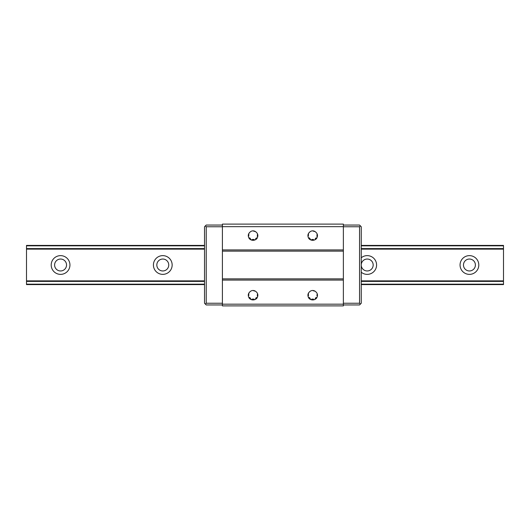 <?xml version="1.0" encoding="UTF-8"?>
<svg xmlns="http://www.w3.org/2000/svg" width="530" height="530" viewBox="0 0 530 530"><rect width="100%" height="100%" fill="white"/><g stroke="black" fill="none" stroke-linecap="round" stroke-linejoin="round"><path stroke-width="0.79" d="M503.5 245.41L361.255 245.41L503.5 245.41L503.5 284.59L361.255 284.59L503.5 284.59M26.5 245.41L204.52 245.41L26.5 245.41L26.5 284.59L204.52 284.59L26.5 284.59M469.428 255.632A9.368 9.368 0 0 1 477.543 269.684A9.368 9.368 0 0 1 461.312 269.684A9.368 9.368 0 0 1 469.428 255.632M361.255 257.772A9.368 9.368 0 0 1 376.035 268.167A9.368 9.368 0 0 1 361.255 272.228M162.783 255.632A9.368 9.368 0 0 1 170.898 269.684A9.368 9.368 0 0 1 154.674 269.684A9.368 9.368 0 0 1 162.783 255.632M60.572 255.632A9.368 9.368 0 0 1 68.688 269.684A9.368 9.368 0 0 1 52.457 269.684A9.368 9.368 0 0 1 60.572 255.632M469.428 270.962A5.962 5.962 -0 0 0 474.595 262.019A5.962 5.962 -0 0 0 464.267 262.019A5.962 5.962 -0 0 0 469.428 270.962M367.217 270.962A5.962 5.962 -0 0 0 372.378 262.019A5.962 5.962 -0 0 0 362.05 262.019A5.962 5.962 -0 0 0 367.217 270.962M162.783 270.962A5.962 5.962 -0 0 0 167.95 262.019A5.962 5.962 -0 0 0 157.622 262.019A5.962 5.962 -0 0 0 162.783 270.962M60.572 270.962A5.962 5.962 -0 0 0 65.733 262.019A5.962 5.962 -0 0 0 55.405 262.019A5.962 5.962 -0 0 0 60.572 270.962M60.572 259.037A5.962 5.962 0 0 1 65.733 267.981A5.962 5.962 0 0 1 55.405 267.981A5.962 5.962 0 0 1 60.572 259.037M162.783 259.037A5.962 5.962 0 0 1 167.95 267.981A5.962 5.962 0 0 1 157.622 267.981A5.962 5.962 0 0 1 162.783 259.037M367.217 259.037A5.962 5.962 0 0 1 372.378 267.981A5.962 5.962 0 0 1 362.05 267.981A5.962 5.962 0 0 1 367.217 259.037M469.428 259.037A5.962 5.962 0 0 1 474.595 267.981A5.962 5.962 0 0 1 464.267 267.981A5.962 5.962 0 0 1 469.428 259.037M343.367 226.668L343.367 224.117L222.408 224.117L222.408 305.883L343.367 305.883L343.367 226.668L222.408 226.668M255.546 291.261A4.326 4.326 0 0 0 250.597 291.261C248.106 293.11 247.636 295.395 249.179 298.125A5.108 5.108 0 0 0 256.971 298.125C258.514 295.395 258.044 293.11 255.546 291.261L253.565 290.745M315.171 291.261A4.326 4.326 0 0 0 310.222 291.261C307.731 293.11 307.261 295.395 308.805 298.125A5.108 5.108 0 0 0 316.595 298.125C318.139 295.395 317.669 293.11 315.171 291.261L313.19 290.745M343.367 304.18L222.408 304.18M343.367 280.078L222.408 280.078M255.546 231.636A4.326 4.326 0 0 0 250.597 231.636C248.106 233.485 247.636 235.77 249.179 238.5A5.108 5.108 0 0 0 256.971 238.5C258.514 235.77 258.044 233.485 255.546 231.636L253.565 231.12M315.171 231.636A4.326 4.326 0 0 0 310.222 231.636C307.731 233.485 307.261 235.77 308.805 238.5A5.108 5.108 0 0 0 316.595 238.5C318.139 235.77 317.669 233.485 315.171 231.636L313.19 231.12M343.367 249.922L222.408 249.922M343.367 251.127L222.408 251.127M343.367 278.873L222.408 278.873M250.597 231.636A4.326 4.326 0 0 0 249.961 232.186M248.881 234.121A4.326 4.326 0 0 0 248.808 235.91M249.617 237.791A4.326 4.326 0 0 0 250.465 238.639M252.26 239.434A4.326 4.326 0 0 0 254.049 239.401M255.606 238.699A4.326 4.326 0 0 0 256.474 237.864M257.249 236.34A4.326 4.326 0 0 0 257.368 234.631M256.427 232.451A4.326 4.326 0 0 0 255.672 231.729L255.672 231.729M310.222 231.636A4.326 4.326 0 0 0 309.586 232.186M308.506 234.121A4.326 4.326 0 0 0 308.433 235.91M309.242 237.791A4.326 4.326 0 0 0 310.09 238.639M311.885 239.434A4.326 4.326 0 0 0 313.422 239.454M315.231 238.699A4.326 4.326 0 0 0 316.099 237.864M316.874 236.34A4.326 4.326 0 0 0 316.98 234.552M316.052 232.451A4.326 4.326 0 0 0 315.297 231.729L315.297 231.729M250.471 291.354A4.326 4.326 0 0 0 249.961 291.811M248.881 293.746A4.326 4.326 0 0 0 248.808 295.535M249.617 297.416A4.326 4.326 0 0 0 250.465 298.264M252.26 299.059A4.326 4.326 0 0 0 253.969 299.046M255.606 298.324A4.326 4.326 0 0 0 256.474 297.489M257.249 295.965A4.326 4.326 0 0 0 257.368 294.256M256.427 292.076A4.326 4.326 0 0 0 255.672 291.354L255.672 291.354M310.096 291.354A4.326 4.326 0 0 0 309.586 291.811M308.506 293.746A4.326 4.326 0 0 0 308.486 295.793M309.242 297.416A4.326 4.326 0 0 0 310.09 298.264M311.885 299.059A4.326 4.326 0 0 0 313.422 299.079M315.231 298.324A4.326 4.326 0 0 0 316.099 297.489M316.933 295.714A4.326 4.326 0 0 0 317.019 294.514M316.052 292.076A4.326 4.326 0 0 0 315.297 291.354L315.297 291.354M206.23 226.754L206.23 303.246L205.375 304.094L204.52 303.246L204.52 226.754L205.375 225.906L206.23 226.754L222.408 226.754M205.375 225.906L206.23 225.051L222.408 225.051M205.375 304.094L206.23 304.949L222.408 304.949M206.23 303.246L222.408 303.246M359.545 303.246L359.545 226.754L360.4 225.906L361.255 226.754L361.255 303.246L360.4 304.094L359.545 303.246L343.367 303.246M360.4 225.906L359.545 225.051L343.367 225.051M360.4 304.094L359.545 304.949L343.367 304.949M359.545 226.754L343.367 226.754M316.595 298.125L314.913 299.417L313.263 299.894L311.547 299.794L308.805 298.125M256.971 298.125L255.288 299.417L253.638 299.894L251.922 299.794L249.179 298.125M316.595 238.5L314.913 239.792L313.263 240.269L311.547 240.169L308.805 238.5M256.971 238.5L255.288 239.792L253.638 240.269L251.922 240.169L249.179 238.5M503.5 245.821L361.255 245.821M204.52 245.821L26.5 245.821M503.5 248.61L361.255 248.61M204.52 248.61L26.5 248.61M503.5 249.12L361.255 249.12M204.52 249.12L26.5 249.12M503.5 280.88L361.255 280.88M204.52 280.88L26.5 280.88M503.5 281.39L361.255 281.39M204.52 281.39L26.5 281.39M503.5 284.179L361.255 284.179M204.52 284.179L26.5 284.179"/></g></svg>
